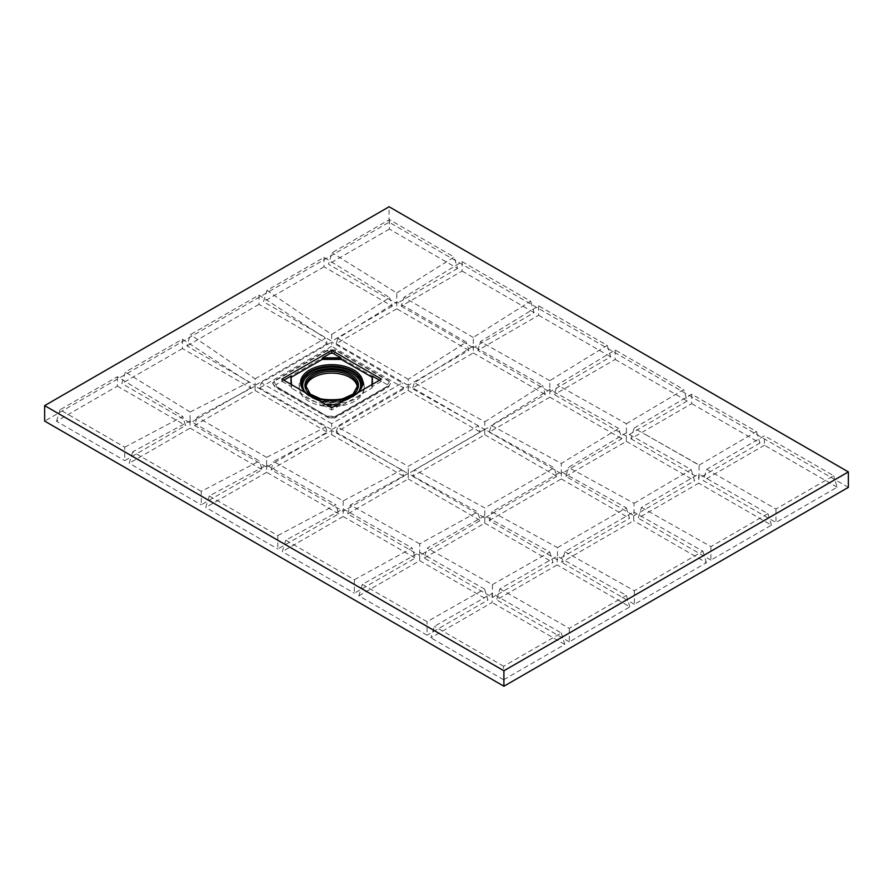<?xml version="1.0" encoding="UTF-8"?>
<svg xmlns="http://www.w3.org/2000/svg" width="893" height="893" viewBox="0 0 893 893"><rect width="100%" height="100%" fill="white"/><g stroke="black" fill="none" stroke-linecap="round" stroke-linejoin="round"><path stroke-width="0.67" stroke-dasharray="4.46 3.35" d="M396.749 292.971L454.102 257.017L389.393 219.611L332.029 252.775L328.535 264.205L396.749 303.598L396.749 292.971L332.029 252.775M331.683 334.473L389.627 297.603L324.036 257.396L266.94 290.415L263.468 301.767L331.683 341.159L331.683 334.473L266.94 290.415M255.141 378.833L325.487 338.213L258.97 295.025L190.399 334.618L186.927 345.959L255.141 385.352L255.141 378.833L190.399 334.618M190.086 412.053L248.89 382.204L182.429 339.206L125.355 372.091L121.872 383.532L190.086 422.914L190.086 412.053L125.355 372.091M124.73 447.181L182.831 416.518L117.363 376.712L60.021 409.775L124.73 447.181L124.73 460.643L185.577 425.514L182.831 416.518M564.889 551.695L634.365 590.786L702.903 551.215L633.695 511.968L633.695 520.719L561.652 562.311L564.889 551.695L633.695 511.968M557.489 547.61L626.328 507.849L561.317 471.727L491.931 511.801L557.489 547.61L557.489 559.9L489.275 520.519L491.931 511.801M561.295 632.97L564.8 644.456L503.607 679.785L503.607 666.267L561.295 632.97L492.088 593.354L492.088 602.474L430.895 637.803L434.4 626.317L492.088 593.354M503.607 666.267L434.4 626.317M362.357 584.357L427.066 621.695L484.564 589.067L419.71 552.276L362.357 584.357L358.852 595.821L427.066 635.202L427.066 621.695M419.71 543.859L350.38 505.003L408.224 473.435L477.632 511.868L419.71 543.859L419.71 555.479L480.267 520.519L477.632 511.868M484.776 429.366L414.709 469.841L484.776 507.916L554.207 467.798L484.776 429.366L484.776 434.735L412.733 476.326L414.709 469.841M618.715 428.428L549.831 389.471L491.329 425.392L561.317 463.467L618.715 428.428L621.874 438.764L561.317 473.725L561.317 463.467M401.738 469.83L331.683 430.471L273.649 461.424L343.169 500.94L401.738 469.83L403.725 476.326L343.169 511.298L343.169 500.94M478.324 425.782L408.224 386.39L337.721 427.1L408.224 466.291L478.324 425.782L480.267 432.134L408.224 473.725L408.224 466.291M484.776 421.809L542.509 385.329L473.29 346.104L414.319 382.762L484.776 421.809L484.776 429.544L545.333 394.572L542.509 385.329M277.812 535.566L335.857 504.712L266.627 465.097L209.263 495.995L277.812 535.566L277.812 549.028L338.67 513.888L335.857 504.712M354.354 579.736L412.119 547.978L343.169 508.865L285.805 540.176L354.354 579.736L354.354 593.22L415.212 558.08L412.119 547.978M626.373 423.773L683.725 389.56L615.188 350L557.299 384.872L626.373 423.773L626.373 436.164L554.33 394.572L557.299 384.872M549.831 380.675L480.49 341.561L538.646 305.83L607.184 345.39L549.831 380.675L549.831 391.971L610.689 356.843L607.184 345.39M408.224 379.302L337.822 338.414L396.749 301.879L466.258 342.086L408.224 379.302L408.224 385.352L468.792 350.38L466.258 342.086M492.423 584.625L549.775 551.997L484.776 515.819L427.267 548.09L492.423 584.625L492.423 597.462L424.208 558.08L427.267 548.09M499.946 588.867L569.31 628.348L626.361 595.408L557.154 556.127L557.154 564.912L496.586 599.873L499.946 588.867L557.154 556.127M706.687 469.316L775.972 509.021L833.66 475.712L764.453 435.762L706.687 469.316L703.26 480.557L775.972 522.539L837.165 487.21L833.66 475.712M634.03 503.306L691.193 469.629L626.373 432.77L568.54 467.407L634.03 503.306L634.03 515.707L565.816 476.326L568.54 467.407M647.458 435.684L634.119 428.149L691.729 394.181L756.438 431.531L699.096 465.164L647.458 435.684L699.096 464.985M641.464 507.425L710.906 546.594L767.958 513.654L698.75 473.949L698.75 483.158L638.194 518.119L641.464 507.425L698.75 473.949M266.627 457.383L197.141 417.154L255.141 386.156L325.621 427.01L266.627 457.383L266.627 467.106L327.184 432.134L325.621 427.01M201.271 491.373L132.722 451.802L190.086 420.849L259.45 460.967L201.271 491.373L201.271 504.835L262.118 469.696L259.45 460.967M473.29 337.465L403.949 297.347L462.105 261.638L530.654 301.209L473.29 337.465L473.29 347.779L534.148 312.65L530.654 301.209M389.393 219.611L389.393 229.077L457.607 268.458L454.102 257.017M457.607 268.458L396.749 303.598M389.393 229.077L328.535 264.205M324.036 257.396L324.036 266.806L392.25 306.187L389.627 297.603M392.25 306.187L331.683 341.159M324.036 266.806L263.468 301.767M258.97 295.025L258.97 304.368L327.184 343.749L325.487 338.213M327.184 343.749L255.141 385.352M258.97 304.368L186.927 345.959M182.429 339.206L182.429 348.56L250.643 387.942L248.89 382.204M250.643 387.942L190.086 422.914M182.429 348.56L121.872 383.532M117.363 376.712L117.363 386.122L56.516 421.262L124.73 460.643M56.516 421.262L60.021 409.775M117.363 386.122L185.577 425.514M634.365 590.786L634.365 604.293L706.408 562.702L633.695 520.719M702.903 551.215L706.408 562.702M634.365 604.293L561.652 562.311M489.275 520.519L561.317 478.927L561.317 471.727M626.328 507.849L629.532 518.308L557.489 559.9M561.317 478.927L629.532 518.308M503.607 679.785L430.895 637.803M564.8 644.456L492.088 602.474M358.852 595.821L419.71 560.681L419.71 552.276M484.564 589.067L487.924 600.063L427.066 635.202M419.71 560.681L487.924 600.063M408.224 473.435L408.224 478.927L347.667 513.888L419.71 555.479M347.667 513.888L350.38 505.003M408.224 478.927L480.267 520.519M484.776 434.735L556.808 476.326L554.207 467.798M556.808 476.326L484.776 517.918L484.776 507.916M412.733 476.326L484.776 517.918M549.831 389.471L549.831 397.173L489.275 432.134L491.329 425.392M489.275 432.134L561.317 473.725M549.831 397.173L621.874 438.764M331.683 430.471L331.683 434.735L271.126 469.696L343.169 511.298M271.126 469.696L273.649 461.424M331.683 434.735L403.725 476.326M408.224 386.39L408.224 390.542L336.192 432.134L408.224 473.725M336.192 432.134L337.721 427.1M408.224 390.542L480.267 432.134M473.29 346.104L473.29 352.981L412.733 387.942L484.776 429.544M412.733 387.942L414.319 382.762M473.29 352.981L545.333 394.572M338.67 513.888L266.627 472.297L266.627 465.097M209.263 495.995L205.77 507.436L277.812 549.028M266.627 472.297L205.77 507.436M285.805 540.176L282.311 551.628L354.354 593.22M343.169 508.865L343.169 516.489L282.311 551.628M343.169 516.489L415.212 558.08M615.188 350L615.188 359.444L554.33 394.572M615.188 359.444L687.23 401.035L683.725 389.56M687.23 401.035L626.373 436.164M538.646 305.83L538.646 315.251L477.788 350.38L549.831 391.971M477.788 350.38L480.49 341.561M538.646 315.251L610.689 356.843M468.792 350.38L396.749 308.788L396.749 301.879M396.749 308.788L336.192 343.749L337.822 338.414M336.192 343.749L408.224 385.352M424.208 558.08L484.776 523.119L484.776 515.819M549.775 551.997L552.99 562.501L492.423 597.462M484.776 523.119L552.99 562.501M569.31 628.348L569.31 641.855L629.866 606.894L557.154 564.912M626.361 595.408L629.866 606.894M569.31 641.855L496.586 599.873M837.165 487.21L764.453 445.227L764.453 435.762M775.972 509.021L775.972 522.539M764.453 445.227L703.26 480.557M565.816 476.326L626.373 441.365L626.373 432.77M691.193 469.629L694.587 480.747L634.03 515.707M626.373 441.365L694.587 480.747M691.729 394.181L691.729 403.636L630.882 438.764L634.119 428.149M691.729 403.636L759.943 443.017L756.438 431.531M759.943 443.017L699.096 478.146L699.096 465.164M630.882 438.764L699.096 478.146M710.906 546.594L710.906 560.101L771.474 525.14L698.75 483.158M767.958 513.654L771.474 525.14M710.906 560.101L638.194 518.119M255.141 386.156L255.141 390.542L194.585 425.514L197.141 417.154M194.585 425.514L266.627 467.106M255.141 390.542L327.184 432.134M132.722 451.802L129.228 463.244L201.271 504.835M190.086 420.849L190.086 428.104L129.228 463.244M190.086 428.104L262.118 469.696M462.105 261.638L462.105 271.059L401.247 306.187L403.949 297.347M401.247 306.187L473.29 347.779M462.105 271.059L534.148 312.65M403.725 387.942L331.683 429.544L331.683 423.662L402.196 382.952L331.683 342.064L331.683 346.35L403.725 387.942L402.196 382.952M331.683 346.35L259.64 387.942L261.236 382.74L331.683 342.064M331.683 423.662L261.236 382.74M259.64 387.942L331.683 429.544M389.091 380.842L335.511 349.9L327.854 349.855L274.274 380.798L272.689 383.008L274.274 385.709L327.854 416.651L335.511 416.663L389.091 385.731L390.676 383.51L389.091 381.3L335.511 350.357L327.854 350.346L274.274 381.278L272.689 383.488L274.274 385.709A2.701 1.552 120.4 0 0 274.821 386.937L274.821 386.937A2.701 1.552 120.4 0 0 276.16 386.814L276.16 384.582L329.751 353.639L333.602 353.65L387.194 384.604L387.194 386.825A2.701 1.552 -120.2 0 0 388.544 386.959L388.544 386.959A2.701 1.552 -120.2 0 0 389.091 385.731L390.676 383.064L389.091 381.3A2.701 1.563 119.9 0 1 387.194 384.604M387.194 386.825L333.591 417.768A2.701 1.574 -119.8 0 0 334.942 417.902L328.423 417.891A2.701 1.563 119.9 0 1 327.854 416.651L274.274 385.251M327.854 416.194L335.511 416.216L389.091 385.285M848.35 487.377L389.091 222.223L44.65 421.094M389.091 222.223L389.091 206.763M331.683 407.833L331.683 410.043L340.713 404.83L336.884 404.83M372.414 384.314L372.414 386.524L381.434 381.322L381.434 379.112M372.414 386.524L371.868 388.165L341.249 405.846L322.116 405.846L291.498 388.165L291.498 376.232M326.481 404.83L341.249 404.964L341.249 405.846M333.591 417.768L329.763 417.768L276.16 386.814M354.644 372.481C336.047 360.493 297.715 369.691 299.211 385.72C297.202 409.92 366.163 409.932 364.165 385.731C364.043 380.608 360.872 376.187 354.644 372.481M371.868 376.232L371.868 388.165M283.84 380.217L281.931 381.322L281.931 379.112M381.434 381.322L379.525 380.217M322.663 404.83L331.683 410.043M322.116 404.964L322.116 405.846M291.498 384.637L291.498 388.165M291.498 387.283L290.962 384.325M281.931 381.322L290.962 386.524M371.868 387.283L371.868 384.626M306.02 387.049A25.707 14.846 0 0 0 305.975 387.942A25.707 14.846 0 0 0 331.683 402.788A25.707 14.846 0 0 0 357.39 387.942A25.707 14.846 0 0 0 357.345 387.049M354.644 374.692A32.472 18.753 0 0 0 319.259 370.628A32.472 18.753 0 0 0 299.211 387.942A32.472 18.753 0 0 0 331.683 406.695A32.472 18.753 0 0 0 364.165 387.942A32.472 18.753 0 0 0 354.644 374.692M335.511 416.216L335.511 416.663A2.701 1.574 -119.8 0 1 334.942 417.902L388.544 386.959L390.676 383.064M272.689 383.03L274.821 386.937L328.423 417.891A2.701 1.563 119.9 0 0 329.763 417.768M333.602 353.65A2.701 1.552 120.4 0 0 335.511 350.357L335.511 349.9M327.854 349.855L327.854 350.346A2.701 1.552 -120.2 0 0 329.751 353.639M276.16 384.582A2.701 1.574 -119.8 0 1 274.274 381.278L274.274 380.798M356.396 393.567A31.121 17.972 180 0 1 350.603 396.905M312.717 396.894A31.121 17.972 180 0 1 307.013 393.601M361.71 383.957A30.038 17.347 180 0 1 361.721 384.414C361.576 389.158 358.908 393.21 353.717 396.559L339.206 401.649C321.257 404.719 301.164 396.057 301.644 384.414L301.644 383.532A30.038 17.347 0 0 0 331.683 400.868A30.038 17.347 0 0 0 361.721 383.532L361.721 384.414A30.038 17.347 180 0 1 331.683 401.75A30.038 17.347 180 0 1 301.644 384.414A30.038 17.347 180 0 1 301.655 383.957M346.328 398.245A26.79 15.471 180 0 1 317.037 398.245M303.732 389.661A28.956 16.721 0 0 0 331.683 402.017A28.956 16.721 0 0 0 359.633 389.661M305.975 387.942L305.975 386.178A25.707 14.846 0 0 0 331.683 401.024A25.707 14.846 0 0 0 357.39 386.178L357.39 387.942M341.026 404.73L337.052 404.73M326.313 404.73L322.351 404.73M322.284 399.551L341.093 399.551M299.211 385.72L299.211 387.942M364.165 385.731L364.165 387.942"/><path stroke-width="1.34" d="M44.65 405.623L44.65 421.094L503.909 686.237L848.35 487.377L848.35 471.906L389.091 206.763L44.65 405.623L503.909 670.777L848.35 471.906M503.909 686.237L503.909 670.777M331.683 350.38L381.434 379.112L331.683 407.833L281.931 379.112L331.683 350.38L331.683 352.59L322.663 357.803L340.713 357.803L331.683 352.59M291.498 377.114L322.116 359.444L341.249 359.444L371.868 377.114M290.962 384.325L290.962 376.109L283.84 380.217M290.962 376.109L291.498 384.637M340.713 357.803L341.249 358.562L322.116 358.562L322.116 359.444M322.116 358.562L322.663 357.803M379.525 380.217L372.414 376.109L372.414 384.314M341.249 358.562L341.249 359.444M371.868 384.626L372.414 376.109M357.345 387.049A25.707 14.846 0 0 0 349.866 377.449A25.707 14.846 0 0 0 322.574 374.067A25.707 14.846 0 0 0 306.02 387.049M307.013 393.601A31.121 17.972 180 0 1 311.155 369.144A31.121 17.972 180 0 1 353.695 369.936A31.121 17.972 180 0 1 356.396 393.567M350.603 396.905A31.121 17.972 180 0 1 312.717 396.894M352.925 371.265A30.038 17.347 0 0 0 320.185 367.503A30.038 17.347 0 0 0 301.644 383.532C299.289 405.176 364.076 405.176 361.721 383.532A30.038 17.347 0 0 0 352.925 371.265M336.884 404.83L326.481 404.83M317.037 398.245A26.79 15.471 180 0 1 310.887 375.551A26.79 15.471 180 0 1 350.625 374.357A26.79 15.471 180 0 1 346.328 398.245M359.633 389.661A28.956 16.721 0 0 0 352.166 373.475A28.956 16.721 0 0 0 317.171 370.829A28.956 16.721 0 0 0 303.732 389.661M301.655 383.957A30.038 17.347 180 0 1 320.554 368.307A30.038 17.347 180 0 1 352.925 372.147A30.038 17.347 180 0 1 361.71 383.957M341.093 399.551L353.048 394.137L357.39 386.178A25.707 14.846 0 0 0 349.866 375.685A25.707 14.846 0 0 0 321.848 372.47A25.707 14.846 0 0 0 305.975 386.178L310.329 394.137L322.284 399.551M337.052 404.73L326.313 404.73"/></g></svg>
